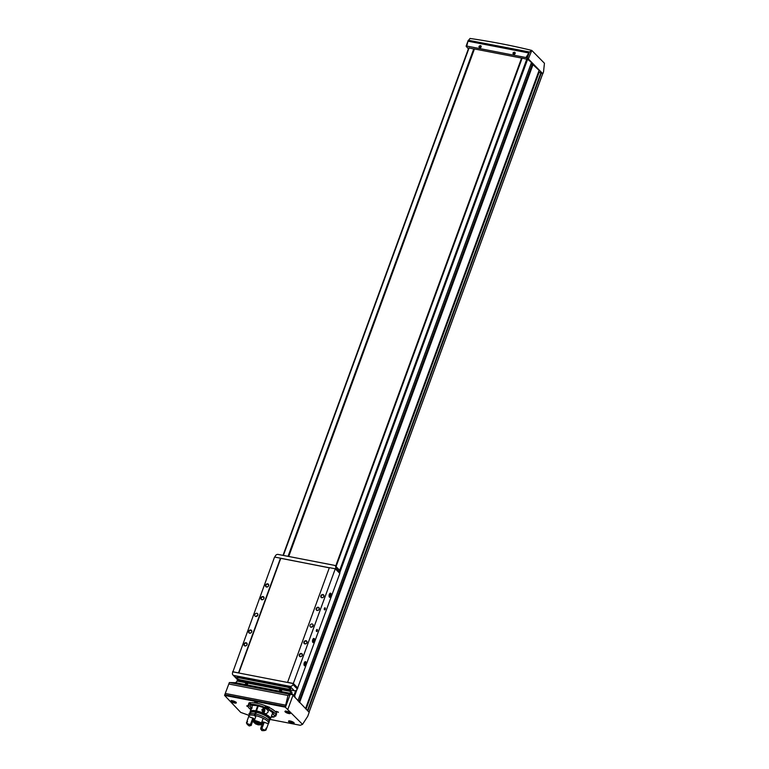 <?xml version="1.0" encoding="UTF-8"?>
<svg xmlns="http://www.w3.org/2000/svg" width="769" height="769" viewBox="0 0 769 769"><rect width="100%" height="100%" fill="white"/><g stroke="black" fill="none" stroke-linecap="round" stroke-linejoin="round"><path stroke-width="1.15" d="M250.886 709.652A14.822 4.114 20.1 0 1 248.051 705.606A14.822 4.114 20.1 0 1 248.329 705.163A3.355 0.932 -159.9 0 0 250.348 706.5A12.352 3.422 20.1 0 0 251.28 708.576M248.051 705.606L248.627 704.01A14.822 4.114 20.1 0 1 248.916 703.568L248.329 705.163M248.916 703.568A3.355 0.932 20.1 0 1 248.81 703.164A3.355 0.932 20.1 0 1 250.252 702.914A14.822 4.114 20.1 0 1 265.68 705.904A3.355 0.932 20.1 0 1 269.227 707.509A14.822 4.114 20.1 0 1 276.475 714.199L275.888 715.795A14.822 4.114 20.1 0 1 275.61 716.227A3.355 0.932 -159.9 0 0 273.591 714.891A12.352 3.422 20.1 0 0 268.9 710.095A3.355 0.932 -159.9 0 0 269.121 709.893A3.355 0.932 -159.9 0 0 268.641 709.095A14.822 4.114 20.1 0 1 275.888 715.795M269.227 707.509L268.641 709.095M249.665 704.51A14.822 4.114 20.1 0 1 265.103 707.499A3.355 0.932 -159.9 0 0 262.979 707.413A12.352 3.422 20.1 0 0 252.588 705.404A3.355 0.932 -159.9 0 0 249.665 704.51L250.252 702.914M265.68 705.904L265.103 707.499M274.773 715.516L274.273 716.891A14.822 4.114 20.1 0 1 271.111 717.054M271.476 716.045A3.355 0.932 -159.9 0 0 274.273 716.891M250.973 704.798L250.348 706.5M269.083 709.585L268.9 710.095M287.154 711.431L286.924 711.959L288.884 712.469M286.972 711.911L288.24 711.815L288.019 712.421M232.92 701.434L232.44 701.04L233.094 700.953L232.872 701.482L234.833 701.991M233.065 701.049L234.189 701.338L233.968 701.943M290.769 721.37L292.566 722.283M290.797 721.341L291.922 721.63L291.711 722.235M531.792 50.427C512.221 45.602 491.622 41.613 470.003 38.45L467.985 41.19L468.292 40.248L529.495 52.004L527.265 58.088L528.351 58.925L531.792 50.427L544.442 63.26L543.529 71.901L542.847 73.757L539.146 72.18L306.052 709.153M290.336 689.985L290.278 691.341L237.323 681.084L239.688 680.7M290.249 690.793L291.845 692.427A1.413 1.173 -44.3 0 0 291.576 691.869L289.903 690.437M528.351 58.925L542.847 73.757M529.351 52.09L525.967 57.54L466.745 46.063L466.139 46.246L468.388 48.822M248.147 706.749L246.762 706.048L247.983 705.865M275.917 711.69L278.436 712.286L275.917 711.69M254.75 702.126L257.279 702.722L254.75 702.126M236.093 702.385A2.893 0.807 -159.9 0 0 233.17 700.915A2.893 0.807 -159.9 0 0 230.892 700.905A2.893 0.807 -159.9 0 0 233.334 702.655A2.893 0.807 -159.9 0 0 236.323 702.895A2.893 0.807 -159.9 0 0 236.093 702.385M290.153 712.863A2.893 0.807 -159.9 0 0 287.222 711.392A2.893 0.807 -159.9 0 0 284.943 711.383A2.893 0.807 -159.9 0 0 287.385 713.132A2.893 0.807 -159.9 0 0 290.374 713.372A2.893 0.807 -159.9 0 0 290.153 712.863M249.983 713.257A2.999 0.836 -159.9 0 0 249.05 713.517A2.999 0.836 -159.9 0 0 249.473 714.218M293.921 722.697A2.999 0.836 -159.9 0 0 290.884 721.168A2.999 0.836 -159.9 0 0 288.529 721.159A2.999 0.836 -159.9 0 0 291.057 722.975A2.999 0.836 -159.9 0 0 294.162 723.225A2.999 0.836 -159.9 0 0 293.921 722.697M248.983 715.353L240.707 712.392L224.558 695.397L285.251 707.153L285.337 706.471L224.779 694.734L224.558 695.397M290.278 691.341L290.595 693.484L293.027 694.734L290.182 694.33L285.434 707.297L302.534 724.369L300.237 725.282L270.054 719.438M302.534 724.369L307.735 716.295L309.176 712.344L295.085 697.483A1.057 0.884 -44.3 0 0 294.931 696.57L293.027 694.628M287.846 709.335L292.97 695.33L295.085 697.483M531.312 50.831L529.495 52.004M479.606 47.851C476.867 44.64 484.326 46.082 479.606 47.851M513.615 54.445C510.876 51.235 518.335 52.676 513.615 54.445M466.745 46.063L467.985 41.19L528.495 52.917M335.668 566.224L521.584 58.079L474.454 48.947L288.731 556.458M474.406 49.072L468.725 47.899L283.05 555.353A2.826 0.779 -159.9 0 0 282.521 555.276M531.437 62.616L531.466 62.549A26.828 7.44 -159.9 0 0 527.592 59.357L522.016 58.146L335.995 566.561M532.283 64.163L531.004 63.914M305.591 708.682L539.107 70.364L532.321 64.048L298.939 701.866M539.146 72.18L538.646 71.911M527.265 58.088L525.967 57.54M247.695 683.093L246.657 684.814A1.413 1.173 135.7 0 1 246.618 684.823M245.542 684.621A1.413 1.173 135.7 0 1 245.522 684.602L246.657 684.814M245.522 684.602L245.897 682.747M290.576 693.35L235.593 682.689L237.323 681.084M281.714 689.687L280.666 691.408A1.413 1.173 135.7 0 1 280.627 691.418M279.56 691.206A1.413 1.173 135.7 0 1 279.532 691.187L280.666 691.408M279.532 691.187L279.906 689.332M291.845 692.427L292.172 694.369M235.593 682.689L229.354 682.545L224.856 694.513M292.672 694.465L231.594 682.824M292.787 694.705L292.97 695.33M290.182 694.33L287.981 695.474L285.337 706.471M224.884 694.436L229.354 682.545M279.82 691.1A1.144 0.952 135.7 0 1 281.435 689.476A1.144 0.952 135.7 0 1 279.82 691.1M279.945 691.196A1.144 0.952 135.7 0 1 281.55 689.63M280.762 689.841L281.56 690.572L280.762 689.841L280.176 690.418L280.877 691.235L280.176 690.418M513.779 54.33A1.144 0.952 135.7 0 1 514.538 52.263A1.144 0.952 135.7 0 1 513.779 54.33M513.432 54.176A1.144 0.952 135.7 0 1 515.057 52.59M514.913 52.907L514.211 52.763L513.75 54.041L514.451 54.176L514.913 52.907M245.811 684.516A1.144 0.952 135.7 0 1 247.426 682.891A1.144 0.952 135.7 0 1 245.811 684.516M245.936 684.602A1.144 0.952 135.7 0 1 247.541 683.035M246.753 683.256L247.551 683.977L246.753 683.256L246.167 683.824L246.859 684.641L246.167 683.824M479.769 47.736A1.144 0.952 135.7 0 1 480.529 45.669A1.144 0.952 135.7 0 1 479.769 47.736M479.423 47.582A1.144 0.952 135.7 0 1 481.048 45.996M480.904 46.313L479.616 46.746L479.741 47.447L480.442 47.582L480.904 46.313M281.444 690.543L280.868 691.12M247.435 683.958L246.859 684.525M515.009 53.494L514.211 52.763M514.903 53.465L514.317 54.041L513.634 53.34M481 46.899L480.202 46.178M480.885 46.88L480.308 47.447L479.616 46.746M257.125 702.539L254.981 701.761M278.282 712.104L276.138 711.315M248.012 706.355L246.984 705.673M268.631 707.393A3.182 0.884 -159.9 0 0 269.131 707.432M265.363 706.778L267.9 707.624L265.545 706.269M266.468 706.605L267.525 707.355L265.882 706.894L266.468 706.605M272.313 713.767L273.591 714.276M272.476 713.305L273.139 713.392M272.409 713.497L273.524 714.065M521.584 58.079L335.64 566.195M329.305 567.839L274.562 557.025L232.863 671.952M297.622 688.044L339.821 573.434L335.294 568.8L329.372 567.647L287.548 682.449L232.892 671.856L232.546 672.837A2.47 2.057 -44.3 0 0 233.863 675.451L290.019 686.342A2.47 2.057 -44.3 0 0 292.96 684.545L293.325 683.564L287.548 682.449M297.863 688.092L293.335 683.458L287.414 682.305M293.325 683.564L297.641 687.986L297.276 688.966A2.47 2.057 -44.3 0 1 294.344 690.764L238.179 679.873A2.47 2.057 -44.3 0 1 237.227 679.373L232.911 674.951M238.659 672.971L232.603 671.683M246.118 642.759A1.769 1.471 135.7 0 1 246.561 645.402A1.769 1.471 135.7 0 1 243.927 644.893A1.769 1.471 135.7 0 1 246.118 642.759M267.679 583.834A1.769 1.471 135.7 0 1 268.121 586.478A1.769 1.471 135.7 0 1 265.488 585.968A1.769 1.471 135.7 0 1 267.679 583.834M250.781 630.013A1.769 1.471 135.7 0 1 251.223 632.656A1.769 1.471 135.7 0 1 248.589 632.147A1.769 1.471 135.7 0 1 250.781 630.013M263.017 596.571A1.769 1.471 135.7 0 1 263.459 599.214A1.769 1.471 135.7 0 1 260.826 598.705A1.769 1.471 135.7 0 1 263.017 596.571M256.894 613.297A1.769 1.471 135.7 0 1 257.336 615.94A1.769 1.471 135.7 0 1 255 614.191A1.769 1.471 135.7 0 1 256.894 613.297M238.525 672.837L280.483 558.179M317.213 629.532A1.057 0.509 101 0 0 316.761 629.571A1.057 0.509 101 0 0 316.424 631.301A1.057 0.509 101 0 0 317.232 631.032A1.057 0.509 101 0 0 317.213 629.532M325.143 607.875A1.057 0.509 101 0 0 324.681 607.914A1.057 0.509 101 0 0 324.345 609.644A1.057 0.509 101 0 0 325.152 609.375A1.057 0.509 101 0 0 325.143 607.875M305.774 661.821A2.115 1.019 101 0 0 304.86 661.888A2.115 1.019 101 0 0 304.188 665.368A2.115 1.019 101 0 0 305.802 664.82A2.115 1.019 101 0 0 305.774 661.821M330.833 593.351A2.115 1.019 101 0 0 329.92 593.418A2.115 1.019 101 0 0 329.247 596.888A2.115 1.019 101 0 0 330.862 596.34A2.115 1.019 101 0 0 330.833 593.351M314.271 638.606A2.115 1.019 101 0 0 313.358 638.674A2.115 1.019 101 0 0 312.685 642.144A2.115 1.019 101 0 0 314.3 641.596A2.115 1.019 101 0 0 314.271 638.606M293.335 683.458L335.294 568.8M301.381 653.467A1.769 1.471 135.7 0 1 301.823 656.111A1.769 1.471 135.7 0 1 299.199 655.601A1.769 1.471 135.7 0 1 301.381 653.467M322.951 594.543A1.769 1.471 135.7 0 1 323.384 597.186A1.769 1.471 135.7 0 1 320.76 596.677A1.769 1.471 135.7 0 1 322.951 594.543M306.043 640.731A1.769 1.471 135.7 0 1 306.485 643.374A1.769 1.471 135.7 0 1 303.861 642.865A1.769 1.471 135.7 0 1 306.043 640.731M318.289 607.279A1.769 1.471 135.7 0 1 318.722 609.932A1.769 1.471 135.7 0 1 316.097 609.413A1.769 1.471 135.7 0 1 318.289 607.279M312.166 624.005A1.769 1.471 135.7 0 1 312.608 626.648A1.769 1.471 135.7 0 1 310.263 624.899A1.769 1.471 135.7 0 1 312.166 624.005M238.803 673L280.733 558.429M286.741 687.044L286.972 686.409L238.505 677.018A2.826 0.779 20.1 0 0 236.948 677.172L236.717 677.806A2.826 0.779 -159.9 0 0 237.813 678.931A2.826 0.779 -159.9 0 0 240.466 679.902L288.933 689.293A2.826 0.779 -159.9 0 0 290.49 689.139A2.826 0.779 -159.9 0 0 289.394 688.015A2.826 0.779 -159.9 0 0 286.741 687.044L238.275 677.652A2.826 0.779 -159.9 0 0 236.717 677.806M286.972 686.409A2.826 0.779 20.1 0 1 289.625 687.38A2.826 0.779 20.1 0 1 290.72 688.505L290.49 689.139M335.313 568.82L335.63 567.935A2.47 2.057 -44.3 0 0 334.313 565.311L278.147 554.43A2.47 2.057 -44.3 0 0 275.215 556.227L274.889 557.092M280.618 558.313L329.334 567.753M339.638 573.241L339.946 572.357A2.47 2.057 -44.3 0 0 339.581 570.233L335.265 565.811M311.656 627.177A1.769 1.471 135.7 0 1 313.156 625.706M318.299 607.683A1.461 1.211 135.7 0 1 318.664 609.865A1.461 1.211 135.7 0 1 316.732 608.423A1.461 1.211 135.7 0 1 318.299 607.683M306.062 641.125A1.461 1.211 135.7 0 1 306.427 643.307A1.461 1.211 135.7 0 1 304.495 641.865A1.461 1.211 135.7 0 1 306.062 641.125M322.961 594.937A1.461 1.211 135.7 0 1 323.326 597.129A1.461 1.211 135.7 0 1 321.394 595.687A1.461 1.211 135.7 0 1 322.961 594.937M301.4 653.861A1.461 1.211 135.7 0 1 301.765 656.044A1.461 1.211 135.7 0 1 299.833 654.602A1.461 1.211 135.7 0 1 301.4 653.861M256.385 616.469A1.769 1.471 135.7 0 1 257.894 614.998M263.036 596.975A1.461 1.211 135.7 0 1 263.402 599.157A1.461 1.211 135.7 0 1 261.47 597.715A1.461 1.211 135.7 0 1 263.036 596.975M250.8 630.417A1.461 1.211 135.7 0 1 251.165 632.599A1.461 1.211 135.7 0 1 249.223 631.157A1.461 1.211 135.7 0 1 250.8 630.417M267.699 584.229A1.461 1.211 135.7 0 1 268.064 586.411A1.461 1.211 135.7 0 1 266.132 584.969A1.461 1.211 135.7 0 1 267.699 584.229M246.138 643.153A1.461 1.211 135.7 0 1 246.503 645.335A1.461 1.211 135.7 0 1 244.561 643.893A1.461 1.211 135.7 0 1 246.138 643.153M324.307 609.548L324.614 607.991M316.386 631.205L316.684 629.648M332.054 564.869A2.826 0.779 -159.9 0 0 331.497 564.744L283.021 555.372L468.725 47.899M313.098 640.029A1.221 0.586 -79 0 1 313.685 639.318L313.098 640.029A1.221 0.586 -79 0 1 313.098 640.029L312.983 641.231A1.221 0.586 -79 0 1 312.954 640.779A1.221 0.586 -79 0 1 313.098 640.039M314.165 639.808L313.685 639.318A1.221 0.586 -79 0 1 314.165 639.808A1.221 0.586 -79 0 1 314.05 641L314.165 639.808L313.329 639.645M313.464 641.711A1.221 0.586 -79 0 1 312.983 641.231L313.464 641.711L314.05 641A1.221 0.586 -79 0 1 313.464 641.711M314.127 639.001A1.682 0.807 -79 0 1 314.434 640.164A1.682 0.807 -79 0 1 314.233 641.163A1.682 0.807 -79 0 1 313.021 642.038A1.682 0.807 -79 0 1 312.916 639.856A1.682 0.807 -79 0 1 314.127 639.001M312.954 640.788L314.05 641M329.661 594.773A1.221 0.586 -79 0 1 330.247 594.062L329.661 594.773A1.221 0.586 -79 0 1 329.661 594.773L329.545 595.965A1.221 0.586 -79 0 1 329.517 595.514A1.221 0.586 -79 0 1 329.661 594.783M330.728 594.543L330.247 594.062A1.221 0.586 -79 0 1 330.728 594.543A1.221 0.586 -79 0 1 330.612 595.744L330.728 594.543L329.891 594.379M330.026 596.456A1.221 0.586 -79 0 1 329.545 595.965L330.026 596.456L330.612 595.744A1.221 0.586 -79 0 1 330.026 596.456M330.689 593.735A1.682 0.807 -79 0 1 330.997 594.898A1.682 0.807 -79 0 1 330.795 595.908A1.682 0.807 -79 0 1 329.584 596.782A1.682 0.807 -79 0 1 329.478 594.591A1.682 0.807 -79 0 1 330.689 593.735M329.517 595.533L330.612 595.744M304.601 663.253A1.221 0.586 -79 0 1 305.187 662.532L304.601 663.253A1.221 0.586 -79 0 1 304.601 663.253L304.495 664.445A1.221 0.586 -79 0 1 304.457 663.993A1.221 0.586 -79 0 1 304.601 663.263M305.668 663.022L305.187 662.532A1.221 0.586 -79 0 1 305.668 663.022A1.221 0.586 -79 0 1 305.553 664.224L305.668 663.022L304.832 662.859M304.966 664.935A1.221 0.586 -79 0 1 304.495 664.445L304.966 664.935L305.553 664.224A1.221 0.586 -79 0 1 304.966 664.935M305.639 662.215A1.682 0.807 -79 0 1 305.937 663.378A1.682 0.807 -79 0 1 305.735 664.387A1.682 0.807 -79 0 1 304.524 665.262A1.682 0.807 -79 0 1 304.418 663.07A1.682 0.807 -79 0 1 305.639 662.215M304.457 664.012L305.553 664.224M252.049 708.086L251.069 709.431L252.021 707.278L252.049 708.086M258.259 706.019L256.462 710.931A10.766 2.989 20.1 0 1 270.448 718.852A10.766 2.989 20.1 0 1 270.111 719.294M250.204 712.007A10.766 2.989 20.1 0 1 250.223 711.46A10.766 2.989 20.1 0 1 255.856 710.816L257.663 705.884M265.132 707.422A10.766 2.989 20.1 0 1 268.804 709.239M272.514 712.671A10.766 2.989 20.1 0 1 272.505 713.248L270.448 718.852M250.223 711.46L252.28 705.846A10.766 2.989 20.1 0 1 252.636 705.404M261.921 709.527L265.555 708.412C269.015 710.585 269.083 712.373 265.766 713.776C263.546 713.161 262.267 711.748 261.921 709.527M267.372 707.605A6.354 1.759 20.1 0 1 268.766 708.749M256.462 710.931L256.529 710.998A10.593 2.941 20.1 0 1 270.294 718.794L269.881 719.909A10.593 2.941 20.1 0 1 269.063 720.591M250.165 713.68A10.593 2.941 20.1 0 1 249.983 712.632L250.386 711.517A10.593 2.941 20.1 0 1 255.923 710.883L255.856 710.816M256.529 710.998L256.115 712.113A10.593 2.941 20.1 0 1 269.881 719.909M249.983 712.632A10.593 2.941 20.1 0 1 255.51 711.998L255.923 710.883M256.115 712.113L256.327 712.334A10.064 2.788 20.1 0 1 269.381 719.726L269.006 720.736M249.983 713.276A2.259 0.625 -159.9 0 0 250.108 713.824L250.483 712.815A10.064 2.788 20.1 0 1 255.721 712.209L255.51 711.998M247.339 721.831A10.593 2.941 20.1 0 1 247.032 721.111L248.733 716.468A10.593 2.941 20.1 0 1 248.752 715.968L249.291 714.507A10.593 2.941 20.1 0 1 254.827 713.882L255.721 712.209M255.702 714.055L256.327 712.334M268.66 723.254A10.593 2.941 20.1 0 0 254.895 715.458L255.433 713.997A10.593 2.941 20.1 0 1 269.198 721.793L268.66 723.254A10.593 2.941 20.1 0 1 268.362 723.648A6.71 1.855 -159.9 0 1 263.594 721.966L263.978 722.889A6.421 1.778 20.1 0 1 262.642 723.014L262.44 722.072A5.719 1.586 20.1 0 0 263.594 721.966M262.383 723.735A10.593 2.941 20.1 0 1 260.845 723.369M254.616 721.091A10.593 2.941 20.1 0 1 253.251 720.399M248.752 715.968A10.593 2.941 20.1 0 1 254.289 715.343L254.827 713.882M254.895 715.458L255.837 716.42M255.702 716.785L254.289 715.343M248.733 716.468A6.71 1.855 -159.9 0 0 253.462 718.265L252.578 718.717L250.617 724.071L249.714 724.504A7.132 1.98 20.1 0 0 250.838 725.648L253.52 719.678A6.421 1.778 20.1 0 1 252.578 718.717M254.462 721.524L254.789 720.64A6.71 1.855 -159.9 0 0 254.385 720.39L256.087 715.737A10.593 2.941 20.1 0 1 263.181 718.333L261.479 722.975A6.71 1.855 -159.9 0 0 261.008 722.908L260.691 723.792M260.681 728.368L260.835 729.3A7.132 1.98 20.1 0 0 262.431 729.147L262.018 728.233A6.421 1.778 20.1 0 1 260.681 728.368L262.642 723.014M262.018 728.233L263.978 722.889M253.78 722.043L253.953 722.543A6.71 1.855 -159.9 0 1 255.577 723.917A7.132 1.98 20.1 0 1 258.297 724.917A6.71 1.855 -159.9 0 1 260.422 724.907L261.104 723.994A10.593 2.941 20.1 0 0 254.01 721.409L253.78 722.043A10.593 2.941 20.1 0 1 260.874 724.638M253.953 722.543A10.237 2.836 20.1 0 1 260.422 724.907M262.431 729.147A6.71 1.855 -159.9 0 0 265.565 730.175L266.064 729.944A10.593 2.941 20.1 0 1 265.632 730.204A10.593 2.941 20.1 0 1 265.401 730.281M265.565 730.175A10.237 2.836 20.1 0 1 265.209 730.377A10.237 2.836 20.1 0 1 261.777 730.55A6.71 1.855 -159.9 0 0 260.835 729.3M266.064 729.944L266.295 729.31A6.71 1.855 20.1 0 1 265.766 729.185L266.141 728.166A6.71 1.855 -159.9 0 0 266.67 728.291L268.371 723.639M254.789 720.64A10.093 2.797 20.1 0 1 261.008 722.908M266.67 728.291A10.593 2.941 20.1 0 1 265.968 728.637M254.385 720.39A10.593 2.941 20.1 0 1 261.479 722.975M253.462 718.265A5.719 1.586 20.1 0 0 254.279 719.092L253.52 719.678M251.559 725.032A6.421 1.778 20.1 0 1 250.617 724.071M250.838 725.648A6.71 1.855 -159.9 0 0 249.329 726.003A10.237 2.836 20.1 0 1 246.801 723.639A10.237 2.836 20.1 0 1 246.647 723.264A6.71 1.855 -159.9 0 0 249.714 724.504M246.647 723.264L246.657 722.129A6.71 1.855 20.1 0 0 247.137 722.379L247.512 721.36A6.71 1.855 -159.9 0 1 247.032 721.111M246.705 723.446A10.593 2.941 20.1 0 1 246.589 723.235A10.593 2.941 20.1 0 1 246.416 722.773M262.565 711.556A2.192 1.057 -79 0 1 263.142 709.172A2.192 1.057 -79 0 1 264.392 708.73A2.192 1.057 -79 0 1 264.584 709.018A2.192 1.057 -79 0 1 263.892 712.613A2.192 1.057 -79 0 1 263.729 712.738M263.123 711.536L263.892 711.652A1.211 0.586 -79 0 0 264.276 710.604L264.276 710.546A1.211 0.586 -79 0 0 264.084 709.624L264.055 709.604A1.211 0.586 -79 0 0 263.546 709.652A1.211 0.586 -79 0 0 263.479 709.729L263.45 709.758A1.211 0.586 -79 0 0 263.065 710.806L263.065 710.864A1.211 0.586 -79 0 0 263.161 711.633A1.211 0.586 -79 0 0 263.258 711.786L263.286 711.806A1.211 0.586 -79 0 0 263.863 711.681L263.286 711.806M263.479 709.729L264.055 709.604M264.276 710.604L263.892 711.652M264.084 709.624L264.276 710.546L263.161 710.354M264.142 708.345A2.47 1.192 -79 0 1 264.248 708.432A2.47 1.192 -79 0 1 264.459 708.758A2.47 1.192 -79 0 1 264.526 708.903M262.181 710.989A2.47 1.192 -79 0 1 263.133 708.547M285.741 711.133A2.259 0.625 -159.9 0 0 287.587 712.584A2.259 0.625 -159.9 0 0 289.923 712.661M231.69 700.655A2.259 0.625 -159.9 0 0 233.536 702.107A2.259 0.625 -159.9 0 0 235.872 702.184M289.49 720.909A2.259 0.625 -159.9 0 0 291.268 722.399A2.259 0.625 -159.9 0 0 293.585 722.408M290.278 694.34L229.422 682.545M285.597 705.135L225.259 693.446M287.981 695.474L229.258 684.102M533.148 64.269L299.583 702.53M539.107 70.364L305.533 708.624M541.414 72.728L307.84 710.989M542.597 73.939L309.023 712.19M527.592 59.357L340.081 571.742M296.978 689.543L294.546 696.176M531.466 62.549L297.891 700.799M522.132 58.136L336.053 566.618M290.874 690.091L290.586 690.87M526.813 59.05L339.696 570.358M295.7 690.6L293.893 695.512M474.05 48.889L288.337 556.381M474.137 48.976L288.442 556.4M469.109 47.861L283.377 555.42M237.861 679.786L237.419 681.007M473.791 48.774L288.048 556.323M474.31 49.053L288.635 556.439M237.563 679.642L236.881 681.497M290.509 690.783L290.769 690.072L290.528 690.802M540.972 72.536L307.475 710.604M538.713 71.978L305.678 708.768M532.802 64.115L299.285 702.222M532.398 64.038L298.978 701.905M250.079 713.834L249.733 713.248A2.47 0.682 -159.9 0 0 249.877 713.478M291.259 721.389L291.038 721.995M233.526 701.097L233.305 701.703M287.577 711.575L287.356 712.171M233.863 675.451L238.179 679.873M290.019 686.342L294.344 690.764M292.96 684.545L297.276 688.966M335.63 567.935L339.946 572.357M238.275 677.652L238.505 677.018M290.086 690.399L239.101 680.517M542.616 73.997L309.061 712.229M539.165 70.488L305.61 708.701M532.321 64.048L298.92 701.857M531.485 62.597L297.92 700.828M522.016 58.146L335.976 566.542M237.544 679.633L236.852 681.526M468.206 40.43L466.12 46.13M289.231 720.774L291.259 722.408L293.873 722.466M285.549 710.95L287.577 712.584L290.192 712.652M231.498 700.482L233.526 702.116L236.141 702.174M234.603 701.511L234.43 701.991M249.983 702.491L250.617 703.808M269.237 707.019L267.9 707.624M257.509 708.076L256.904 707.951M256.529 710.758L255.914 710.643"/></g></svg>
